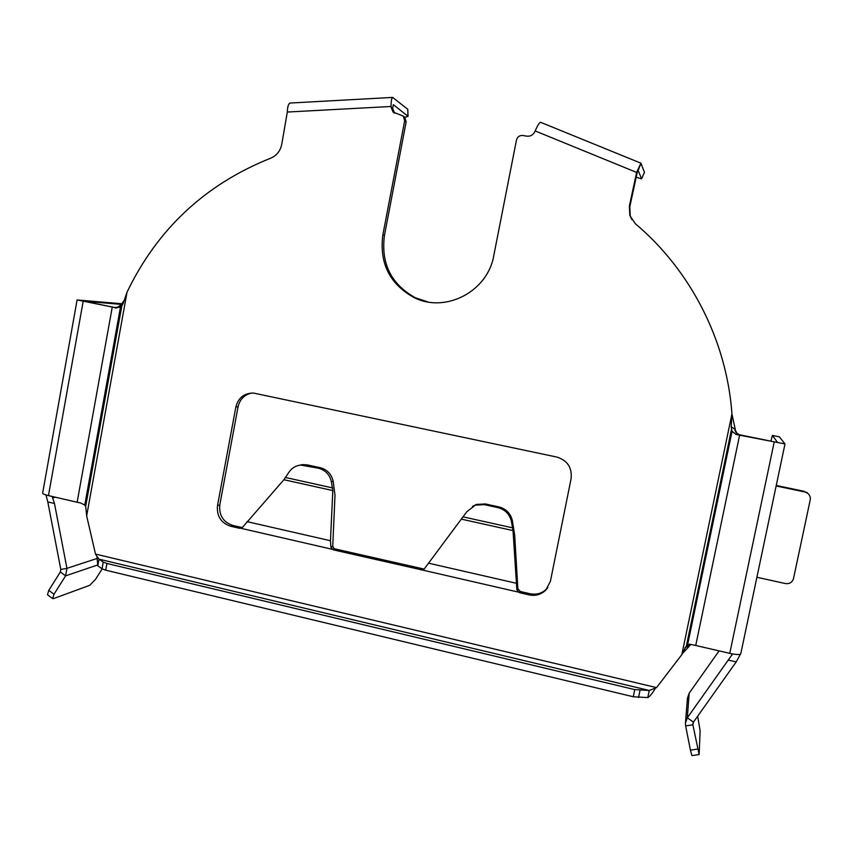 <?xml version="1.0" encoding="UTF-8"?>
<svg xmlns="http://www.w3.org/2000/svg" width="853" height="853" viewBox="0 0 853 853"><rect width="100%" height="100%" fill="white"/><g stroke="black" fill="none" stroke-linecap="round" stroke-linejoin="round"><path stroke-width="1.28" d="M121.851 305.705L120.497 306.941L115.645 308.029L114.622 307.57L118.503 307.059L123.163 303.433L121.862 305.705L85.684 506.33L86.665 515.905L127.033 292.163L123.163 303.433M121.339 304.414L84.01 301.194L114.963 307.56L117.746 307.272L121.467 304.521M121.787 303.775L77.101 299.936L114.345 307.464M112.201 307.368L77.133 502.257L80.587 502.939L84.778 505.083L85.673 506.33M52.161 496.478L54.464 503.473L47.811 501.937L45.977 494.964M77.133 502.257L48.461 495.614C44.74 494.719 42.81 493.898 42.65 493.151L42.671 493.066M633.267 696.752L105.697 570.177L102.029 568.812L97.807 565.816L96.975 556.433L99.012 559.163L103.245 562.116L106.924 563.47L634.739 689.597L633.267 696.752L647.79 697.583L649.261 690.472L634.739 689.597M770.877 441.193L772.434 435.425L779.343 436.832L785.005 443.912L739.604 435.19L695.728 645.476L689.469 644.186L686.473 645.604L681.835 654.624L656.533 687.614L649.261 690.472L99.012 559.163L98.052 564.451M403.437 116.243L404.834 117.287L406.145 121.958L404.663 120.838L403.352 116.147L393.03 111.999L391.101 107.233L392.647 108.427L394.64 113.236M407.905 116.104L407.777 109.28L408.054 116.328L393.329 104.684L392.647 108.427M404.887 117.341L408.054 116.328M52.694 598.614L47.491 594.744L48.781 590.361L53.995 594.242L52.694 598.614L53.526 598.593L89.746 585.307L95.6 579.251L102.157 568.898M53.995 594.242L65.606 575.828L66.95 568.333L54.464 503.473M48.781 590.361L60.371 571.958L60.819 569.452L47.811 501.937M547.839 587.557L545.824 590.063L550.398 581.341L571.105 478.64C572.192 467.615 567.437 460.428 556.838 457.059L253.544 393.073C244.246 393.062 238.36 397.69 235.865 406.977L217.504 505.573C216.566 516.054 220.948 522.942 230.63 526.237L239.757 528.327L242.86 526.941L283.91 479.717L288.858 472.349C291.737 468.062 295.703 465.642 300.757 465.077L318.521 468.244C325.409 470.11 329.695 474.609 331.401 481.753L332.809 490.571L330.474 540.738L330.868 547.146L333.374 549.865L335.165 548.948L333.918 548.372L332.745 546.208L335.005 495.252L333.139 481.177C331.444 474.076 327.168 469.598 320.323 467.732L307.357 464.896L302.623 464.586L299.115 465.311M239.757 528.327L242.305 527.57M251.934 393.02C244.523 394.544 239.906 399.119 238.083 406.742L219.797 504.891C218.869 515.319 223.23 522.175 232.869 525.448L241.953 527.538M656.533 687.614L95.504 554.077L96.975 556.433M127.033 292.163C157.464 228.988 205.285 184.355 270.497 158.263C276.585 155.694 280.328 151.066 281.735 144.37L287.322 112.042C287.504 106.828 288.389 103.831 289.967 103.064L290.372 103.032M407.777 109.28L392.636 97.413C391.58 98.17 391.058 101.187 391.09 106.476L391.101 107.233M124.25 300.288L121.179 304.638M95.504 554.077L86.665 515.905M406.145 121.958L384.436 235.46C380.833 263.513 391.132 284.284 415.347 297.761L427.929 301.941M404.663 120.838L382.858 234.884C379.233 263.076 389.586 283.942 413.908 297.484C445.213 313.563 487.745 291.673 493.78 255.612L516.481 139.988C517.44 136.768 519.573 135.264 522.868 135.488L526.77 136.16C530.438 136.523 533.125 135.019 534.842 131.65L535.151 130.935C537.539 125.54 539.331 122.661 540.535 122.278L540.738 122.363M731.224 426.799L732.055 431.351L736.086 434.444L739.466 434.849C736.843 434.049 735.254 432.119 734.7 429.059L731.224 426.799L731.949 413.897C726.756 340.667 690.727 270.337 635.336 223.721L629.823 215.457L629.386 206.01L636.637 172.423L640.912 163.19L644.431 172.274L641.595 178.853L636.178 177.243M772.434 435.425L777.467 442.344L773.863 441.79L739.498 434.753L737.013 433.335L734.7 429.059M739.604 435.19L736.086 434.444M684.884 647.896L691.239 644.431M740.756 653.771L740.735 653.92C739.7 654.891 736.043 654.699 729.763 653.355L774.161 442.227M732.578 653.931L728.238 660.073L736.203 661.917L740.404 654.219M638.033 170.152L641.595 178.778M697.701 749.083L690.418 750.128L691.89 755.609L699.119 754.574L692.903 724.815L693.468 722.118L736.203 661.917M697.658 716.211L700.121 730.69L699.14 754.574M690.418 750.128L685.631 725.882L685.428 723.291L687.315 717.799L728.238 660.073M808.975 494.58L806.778 492.341L804.795 491.968L807.194 492.949C809.668 494.708 810.681 497.054 810.211 499.965L793.525 578.526C792.277 582.396 789.558 584.07 785.368 583.559L756.899 577.257M804.795 491.968L776.145 485.975M545.824 590.063C541.165 594.552 535.609 596.162 529.169 594.882L519.317 592.622L516.865 589.871L513.026 530.598L511.448 521.535C509.689 514.22 505.2 509.593 497.992 507.642L484.344 504.645L475.388 505.115L466.847 511.683L424.485 568.642L422.438 570.039L333.374 549.865M472.498 506.405L476.496 504.432L485.41 503.963L498.994 506.938C506.17 508.878 510.638 513.485 512.397 520.767L514.69 535.268L517.856 588.698L520.255 591.481L519.317 592.622M335.165 548.948L423.824 569.026M640.987 163.254L637.02 173.33L629.802 206.746L630.239 216.14L631.796 219.669M546.634 588.943C541.996 593.4 536.473 594.999 530.054 593.741L520.255 591.481M776.241 485.474L804.39 491.36M719.09 650.882L689.181 693.158L687.422 698.298L685.492 722.608M655.371 688.254C652.449 693.276 649.922 696.379 647.79 697.583M637.02 173.33L636.637 172.423L535.151 130.935M695.728 645.476L729.763 653.355M690.034 645.412L682.229 653.782M731.949 413.95L735.254 429.358M106.924 563.47L105.697 570.177M102.029 568.812L103.245 562.116M60.371 571.958L65.606 575.828L97.978 564.867M305.513 465.386L307.357 464.896M318.521 468.244L320.323 467.732M331.401 481.753L333.139 481.177M330.868 547.146L332.745 546.208M332.574 487.927L285.563 477.499M283.91 479.717L332.809 490.571M330.474 540.738L246.954 521.62M240.909 528.295L332.126 549.268M232.869 525.448L230.63 526.237M97.722 558.257L66.95 568.333L60.819 569.452M52.641 497.853L55.488 497.246M287.322 112.042L391.09 106.476M48.461 495.614L83.146 301.45M84.778 505.083L120.497 306.941M219.797 504.891L217.504 505.573M238.083 406.742L235.865 406.977M384.436 235.46L382.858 234.884M739.508 434.859L740.393 434.977M638.556 697.498L640.027 690.354M693.009 723.024L692.903 724.815L685.631 725.882M516.865 589.871L517.856 588.698M511.448 521.535L512.397 520.767M497.992 507.642L498.994 506.938M484.344 504.645L485.41 503.963M421.041 570.017L422.427 569.004M463.382 516.929L512.664 527.858M513.026 530.598L461.761 519.221M428.419 563.151L516.076 583.207M518.187 592.057L422.438 570.039M681.835 654.624L731.949 413.897M530.054 593.741L529.169 594.882M689.181 693.158L687.315 717.799L693.468 722.118M731.938 655.243L731.853 653.793M629.802 206.746L629.386 206.01M687.603 644.74L732.055 431.351M731.447 429.592L686.462 645.593M393.03 111.999L394.566 113.161M302.623 464.586L300.757 465.077M241.666 528.018L240.866 528.306M392.636 97.413L289.967 103.053M77.101 299.936L42.65 493.151M403.352 116.147L404.834 117.287M736.032 434.433L740.329 434.966M641.595 178.853L644.431 172.349M807.194 492.949L806.778 492.341M475.388 505.115L476.496 504.432M423.216 569.761L424.09 569.122M415.347 297.761L413.908 297.484M640.912 163.179L540.535 122.278M740.756 653.867L785.005 443.912M630.239 216.14L629.823 215.457"/></g></svg>
